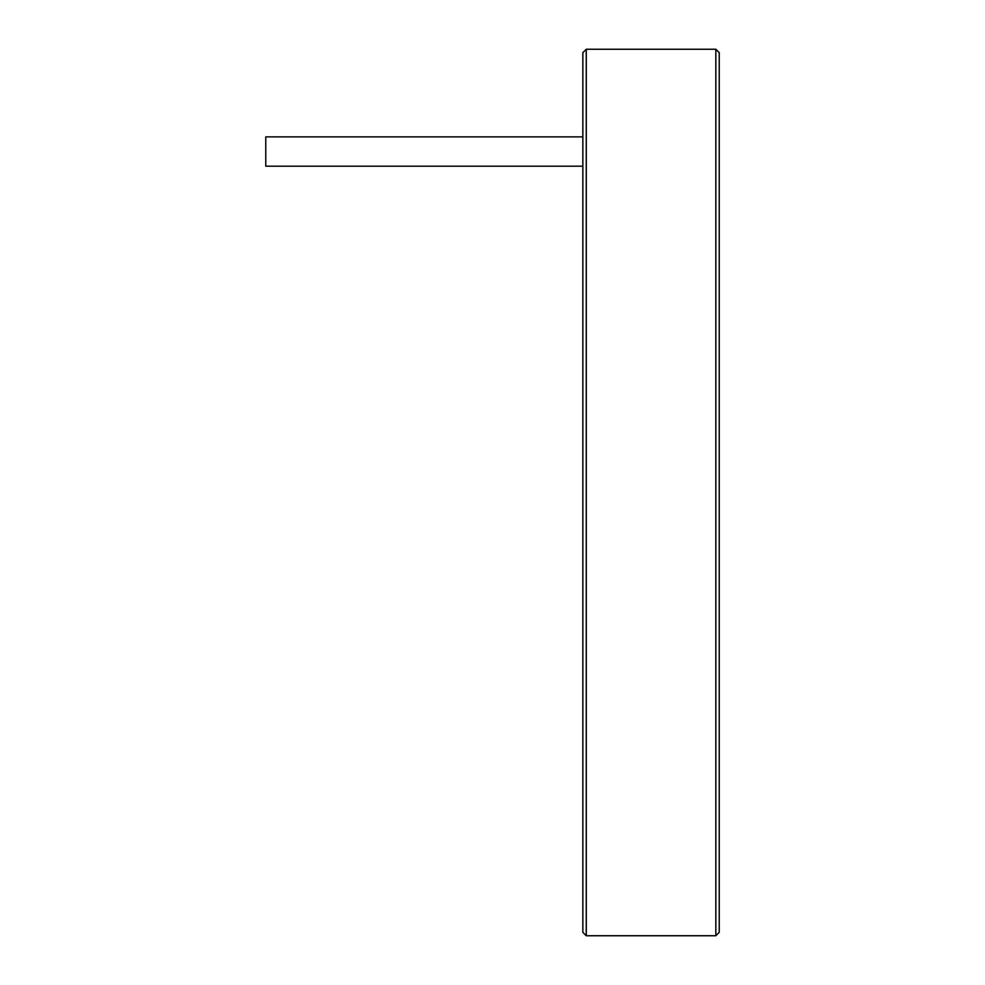 <?xml version="1.0" encoding="UTF-8"?>
<svg xmlns="http://www.w3.org/2000/svg" width="985" height="985" viewBox="0 0 985 985"><rect width="100%" height="100%" fill="white"/><g stroke="black" fill="none" stroke-linecap="round" stroke-linejoin="round"><path stroke-width="1.48" d="M719.235 492.5L719.235 52.661L715.824 49.25L715.824 935.75L719.235 932.339L719.235 492.5M586.26 49.25L582.849 52.661L582.849 932.339L586.26 935.75L586.26 49.25L715.824 49.25M582.849 166.194L265.765 166.194L265.765 136.878L582.849 136.878M586.26 935.75L715.824 935.75"/></g></svg>
